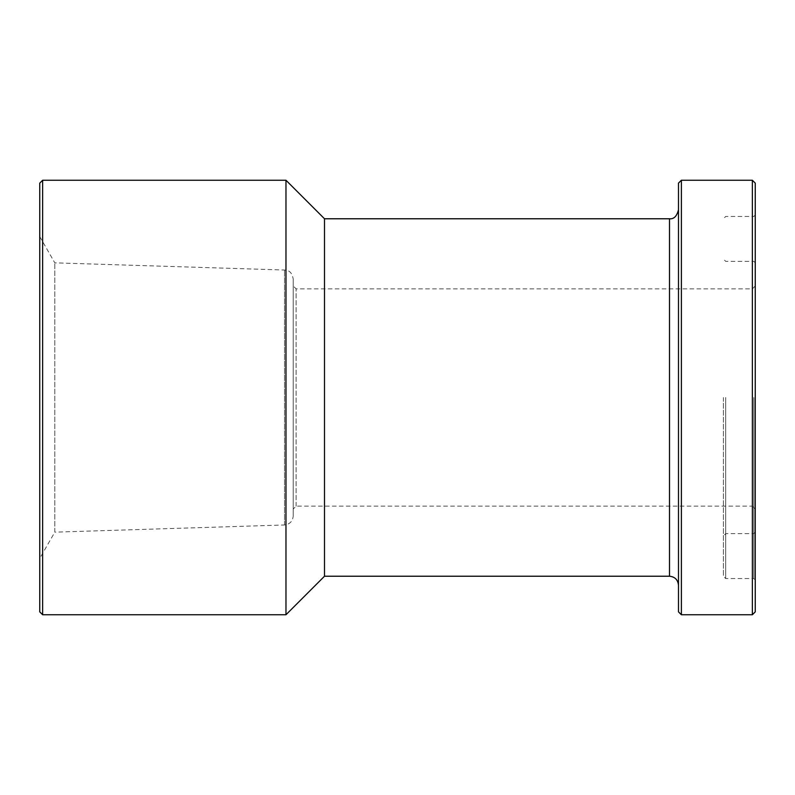 <?xml version="1.0" encoding="UTF-8"?>
<svg xmlns="http://www.w3.org/2000/svg" width="795" height="795" viewBox="0 0 795 795"><rect width="100%" height="100%" fill="white"/><g stroke="black" fill="none" stroke-linecap="round" stroke-linejoin="round"><path stroke-width="0.6" stroke-dasharray="3.98 2.98" d="M723.39 397.5L723.39 576.226L723.39 397.5M753.799 397.5L753.799 578.551L753.799 397.5M755.25 397.5L755.25 579.992L755.25 397.5M755.25 509.029L755.25 285.971L755.25 509.029L752.358 506.127L752.358 288.873L752.358 506.127L296.118 506.127L293.216 509.029L293.216 285.971L293.216 509.029M755.25 183.138L755.25 611.862M293.216 516.005L293.216 278.995L293.216 516.005C292.689 521.301 289.787 524.293 284.521 524.978L54.805 532.153L54.805 262.847L54.805 532.153L39.75 558.408L39.75 236.592L39.75 558.408M678.483 585.209L678.483 209.791L678.483 585.209M678.483 611.862L678.483 183.138M324.499 218.774L324.499 576.226M681.385 180.246L681.385 614.754M752.358 614.754L752.358 180.246M296.118 506.127L296.118 288.873L296.118 506.127M42.642 180.246L42.642 614.754M39.75 611.862L39.75 183.138M285.971 180.246L285.971 614.754M725.706 397.5L725.706 578.551L725.706 397.5M284.521 524.978L284.521 270.022L284.521 524.978M669.509 576.226L669.509 218.774M755.25 579.992L753.799 578.551L725.706 578.551L723.39 576.226M755.25 215.008L753.799 216.449L725.706 216.449L723.39 218.774M755.25 262.797L753.799 261.356L725.706 261.356L723.39 259.031M755.25 532.203L753.799 533.644L725.706 533.644L723.39 535.969M39.75 236.592L54.805 262.847L284.521 270.022C287.313 270.588 291.517 270.191 293.216 278.995M755.25 285.971L752.358 288.873L296.118 288.873L293.216 285.971"/><path stroke-width="1.19" d="M752.358 614.754L755.25 611.862L755.25 183.138L752.358 180.246L752.358 614.754L681.385 614.754L681.385 180.246L678.483 183.138L678.483 611.862L681.385 614.754M678.483 209.791C676.863 216.26 673.872 219.251 669.509 218.774L669.509 576.226C674.925 576.802 677.916 579.794 678.483 585.209M669.509 576.226L324.499 576.226L324.499 218.774L285.971 180.246L42.642 180.246L42.642 614.754L39.75 611.862L39.75 183.138L42.642 180.246M324.499 576.226L285.971 614.754L285.971 180.246M285.971 614.754L42.642 614.754M669.509 218.774L324.499 218.774M752.358 180.246L681.385 180.246"/></g></svg>
